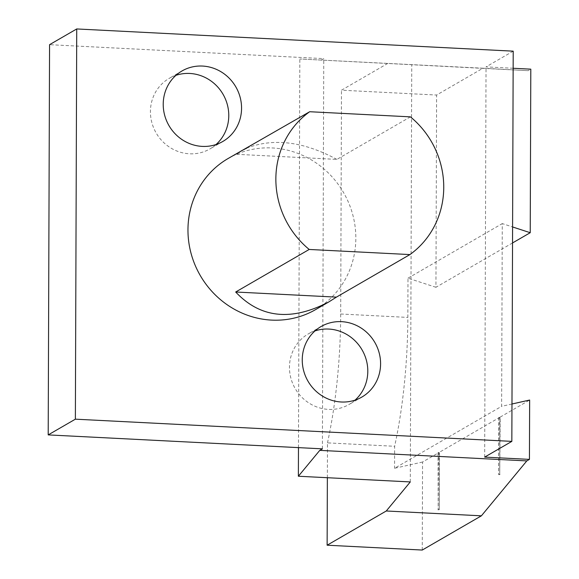<?xml version="1.0" encoding="UTF-8"?>
<svg xmlns="http://www.w3.org/2000/svg" width="579" height="579" viewBox="0 0 579 579"><rect width="100%" height="100%" fill="white"/><g stroke="black" fill="none" stroke-linecap="round" stroke-linejoin="round"><path stroke-width="0.43" stroke-dasharray="2.9 2.17" d="M512.538 242.948L435.936 287.285L436.609 95.043L482.958 68.213L299.828 58.986L528.171 70.681L530.798 69.162M482.958 68.213L528.171 70.681M513.204 51.162L486.034 66.882L513.146 68.264M321.128 60.144L323.755 58.624L49.562 44.677M422.257 550.05L422.561 462.02L439.186 452.402L439.309 509.6L439.504 452.213L500.242 417.068L499.72 474.642L499.916 417.256M500.242 417.068L529.647 400.046M422.561 462.02L394.56 468.288L501.638 406.313L502.275 223.595L512.589 226.961M511.974 404.004L501.638 406.313M484.674 457.106L486.034 66.882M327.367 477.711L327.482 442.87L394.639 446.286L394.56 468.288M387.829 63.379L341.48 90.201L436.609 95.043M327.482 442.87A186.228 50.33 -87.1 0 0 340.698 314.006L341.48 90.201M410.287 481.931L411.749 64.682M298.474 447.632L299.828 58.986M322.394 448.848L323.755 58.624M228.177 158.472A87.291 82.783 -120.1 0 1 313.116 160.969A87.291 82.783 -120.1 0 1 355.839 238.295A87.291 82.783 -120.1 0 1 315.627 309.584M410.41 116.857L336.891 159.399L236.167 154.275M336.891 159.399C303.823 141.58 273.867 137.773 247.016 147.992M435.936 287.285L407.985 278.173L407.848 317.422A186.228 50.33 92.9 0 1 394.639 446.286M407.985 278.173L502.275 223.595M499.12 417.321L498.599 474.585L498.801 417.502M498.917 474.396L500.039 474.454M498.599 474.585L499.72 474.642M438.064 452.655L438.187 509.549L438.383 452.467M437.869 509.73L438.983 509.788M438.187 509.549L439.309 509.6M314.998 330.92A40.74 38.634 59.9 0 0 308.223 333.967A40.74 38.634 59.9 0 0 295.196 388.574A40.74 38.634 59.9 0 0 349.036 404.482A40.74 38.634 59.9 0 0 355.05 400.132M175.965 75.321A40.74 38.634 59.9 0 0 169.198 78.368A40.74 38.634 59.9 0 0 156.164 132.982A40.74 38.634 59.9 0 0 210.011 148.883A40.74 38.634 59.9 0 0 216.025 144.533M340.698 314.006L407.848 317.422M321.012 326.57L308.223 333.967M361.824 397.085L349.036 404.482M181.987 70.971L169.198 78.368M222.792 141.486L210.011 148.883"/><path stroke-width="0.87" d="M526.81 460.906L529.438 459.386L484.674 457.106L511.843 441.379L75.371 419.174L48.202 434.901L322.394 448.848L319.767 450.368L526.81 460.906L481.395 515.824L386.265 510.989L327.128 545.208L422.257 550.05L481.395 515.824M48.202 434.901L49.562 44.677L76.732 28.95L513.204 51.162L511.843 441.379M513.146 68.264L530.798 69.162L530.234 232.707L512.538 242.948M529.438 459.386L529.647 400.046L511.974 404.004M512.589 226.961L530.234 232.707M327.128 545.208L327.367 477.711M319.767 450.368L298.373 476.242L410.287 481.931L386.265 510.989M298.373 476.242L298.474 447.632M75.371 419.174L76.732 28.95M380.591 363.822A40.74 38.634 59.9 0 0 360.652 327.736A40.74 38.634 59.9 0 0 321.012 326.57A40.74 38.634 59.9 0 0 307.985 381.177A40.74 38.634 59.9 0 0 361.824 397.085A40.74 38.634 59.9 0 0 380.591 363.822M241.559 108.222A40.74 38.634 59.9 0 0 221.619 72.136A40.74 38.634 59.9 0 0 181.987 70.971A40.74 38.634 59.9 0 0 168.952 125.578A40.74 38.634 59.9 0 0 222.792 141.486A40.74 38.634 59.9 0 0 241.559 108.222M328.771 301.97L315.627 309.584A87.291 82.783 -120.1 0 1 200.254 275.495A87.291 82.783 -120.1 0 1 228.177 158.472L309.685 111.725L410.41 116.857A87.291 82.783 -120.1 0 1 443.746 187.422A87.291 82.783 -120.1 0 1 409.925 254.579L309.2 249.455L235.682 292.004C260.275 318.146 291.309 321.468 328.771 301.97L336.406 297.128L235.682 292.004M247.016 147.992L241.32 150.866M336.406 297.128L409.925 254.579M309.2 249.455A87.291 82.783 -120.1 0 1 309.685 111.725M355.05 400.132A40.74 38.634 59.9 0 0 367.803 371.219A40.74 38.634 59.9 0 0 314.998 330.92M216.025 144.533A40.74 38.634 59.9 0 0 228.777 115.619A40.74 38.634 59.9 0 0 175.965 75.321"/></g></svg>
